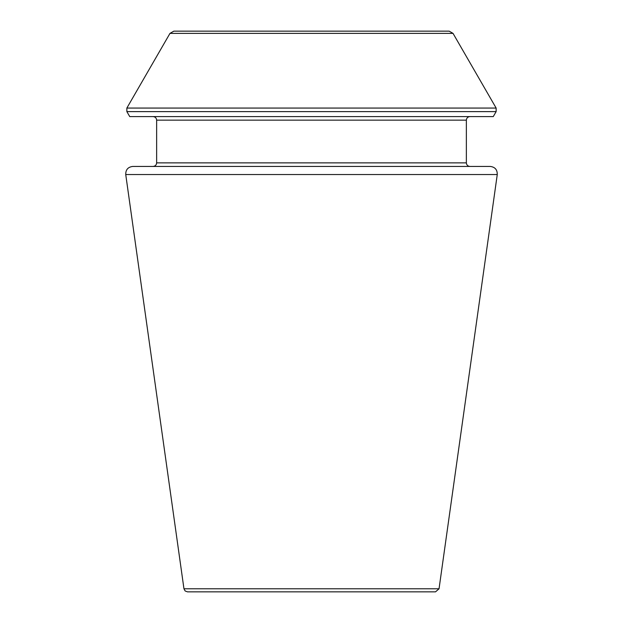 <?xml version="1.0" encoding="UTF-8"?>
<svg xmlns="http://www.w3.org/2000/svg" width="623" height="623" viewBox="0 0 623 623"><rect width="100%" height="100%" fill="white"/><g stroke="black" fill="none" stroke-linecap="round" stroke-linejoin="round"><path stroke-width="0.93" d="M497.263 174.541C497.349 169.713 495.005 167.011 490.208 166.427L132.792 166.427C127.995 167.011 125.651 169.713 125.737 174.541L497.263 174.541L439.044 588.782L435.516 591.85L187.484 591.85L185.132 590.962L183.956 588.782L125.737 174.541M466.362 162.868L156.638 162.868C156.451 165.009 155.259 166.201 153.079 166.427L469.921 166.427C467.756 166.216 466.572 165.033 466.362 162.868L466.362 120.153C466.572 117.988 467.756 116.805 469.921 116.587M453.022 33.377L496.142 108.059L496.142 111.618L493.268 116.587L129.732 116.587L126.858 111.618L126.858 108.059L169.978 33.377L173.825 31.15L449.175 31.15L453.022 33.377L169.978 33.377M466.362 120.153L156.638 120.153C156.428 117.988 155.244 116.805 153.079 116.587M496.142 111.618L126.858 111.618M496.142 108.059L126.858 108.059M439.044 588.782L183.956 588.782M156.638 162.868L156.638 120.153"/></g></svg>
